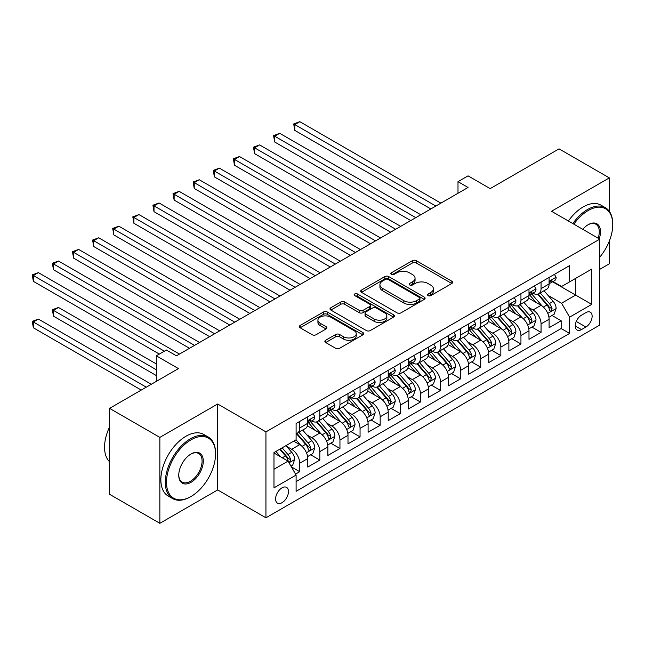 <?xml version="1.0" encoding="UTF-8"?>
<svg xmlns="http://www.w3.org/2000/svg" width="645" height="645" viewBox="0 0 645 645"><rect width="100%" height="100%" fill="white"/><g stroke="black" fill="none" stroke-linecap="round" stroke-linejoin="round"><path stroke-width="0.97" d="M428.087 295.595A1.951 1.129 0 0 0 430.852 295.595L451.822 283.486A2.79 1.613 0 0 0 452.645 282.349A2.79 1.613 0 0 0 451.822 281.204L416.291 260.693A2.79 1.613 0 0 0 412.349 260.693L391.37 272.803A1.951 1.129 0 0 0 390.797 273.601A1.951 1.129 0 0 0 391.37 274.399A1.951 1.129 0 0 0 394.135 274.399L396.852 272.827A8.933 5.16 0 0 1 409.486 272.827L412.445 274.536A8.933 5.16 0 0 1 415.057 278.189A8.933 5.16 0 0 1 412.445 281.833L409.728 283.405A1.951 1.129 0 0 0 409.156 284.195A1.951 1.129 0 0 0 409.728 284.993A1.951 1.129 0 0 0 412.494 284.993L415.211 283.429A8.933 5.16 0 0 1 427.845 283.429L430.804 285.138A8.933 5.16 0 0 1 433.416 288.783A8.933 5.16 0 0 1 430.804 292.435L428.087 293.999A1.951 1.129 0 0 0 427.514 294.797A1.951 1.129 0 0 0 428.087 295.595L428.087 293.999M282.026 502.705A9.103 5.257 120 0 0 287.976 494.683A9.103 5.257 120 0 0 286.574 487.386A9.103 5.257 120 0 0 282.026 487.838A9.103 5.257 120 0 0 276.084 495.86A9.103 5.257 120 0 0 277.479 503.148A9.103 5.257 120 0 0 282.026 502.705M325.685 340.246A2.79 1.613 0 0 0 324.87 341.382A2.79 1.613 0 0 0 325.685 342.519L335.658 348.276A2.79 1.613 0 0 0 339.601 348.276L362.893 334.828A2.79 1.613 0 0 0 363.716 333.691A2.79 1.613 0 0 0 362.893 332.554L327.362 312.035A2.79 1.613 0 0 0 323.419 312.035L300.127 325.483A2.79 1.613 0 0 0 299.304 326.62A2.79 1.613 0 0 0 300.127 327.765L312.164 334.715A2.79 1.613 0 0 0 316.115 334.715L326.08 328.958A2.79 1.613 0 0 0 326.902 327.821A2.79 1.613 0 0 0 326.08 326.684L320.114 323.234A7.466 4.313 0 0 1 317.921 320.186A7.466 4.313 0 0 1 322.532 316.203A7.466 4.313 0 0 1 330.667 317.138L354.065 330.643A7.466 4.313 0 0 1 356.25 333.691A7.466 4.313 0 0 1 351.638 337.674A7.466 4.313 0 0 1 343.503 336.738L339.601 334.489A2.79 1.613 0 0 0 335.658 334.489L325.685 340.246L325.685 342.519M609.332 211.342L609.332 177.883L559.054 148.858L490.176 188.622L468.052 175.851L457.998 181.656L468.052 187.461L176.448 355.822L166.386 350.017L156.332 355.822L156.332 381.364M159.855 437.391L159.855 523.313L217.671 489.926L217.671 404.004L159.855 437.391L109.577 408.366L178.455 368.593L156.332 355.822M217.671 404.004L265.942 431.876L599.777 239.134L599.777 325.056L265.942 517.798L265.942 431.876M609.332 177.883L551.515 211.27L599.777 239.134M397.046 312.833A2.79 1.613 0 0 0 400.997 312.833L424.289 299.385A2.79 1.613 0 0 0 425.103 298.248A2.79 1.613 0 0 0 424.289 297.103L388.758 276.592A2.79 1.613 0 0 0 384.807 276.592L361.514 290.04A2.79 1.613 0 0 0 360.7 291.177A2.79 1.613 0 0 0 361.514 292.322L397.046 312.833M355.484 296.015A1.951 1.129 0 0 1 357.467 296.297L357.467 293.975L393.595 314.825A2.79 1.613 0 0 1 394.409 315.969A2.79 1.613 0 0 1 393.595 317.106L370.303 330.554A2.79 1.613 0 0 1 366.352 330.554L330.82 310.043L330.82 307.762A2.79 1.613 0 0 0 329.998 308.899A2.79 1.613 0 0 0 330.82 310.043M330.82 307.762L340.786 302.005A2.79 1.613 0 0 1 344.736 302.005L359.144 310.326A2.79 1.613 0 0 0 363.095 310.326L369.706 306.512A2.79 1.613 0 0 0 370.528 305.367A2.79 1.613 0 0 0 369.706 304.23L354.702 295.563A1.951 1.129 0 0 1 354.129 294.773A1.951 1.129 0 0 1 355.339 293.725A1.951 1.129 0 0 1 357.467 293.975M159.855 523.313L109.577 494.288L109.577 408.366M599.777 269.32L609.332 263.805L609.332 241.077M295.555 474.107L299.723 471.697L291.379 466.883M286.63 446.372L291.677 449.291A11.376 6.571 60 0 1 299.723 463.223L307.77 458.579L307.77 467.053L319.831 460.087L310.688 454.806M306.738 434.762L311.793 437.681A11.376 6.571 60 0 1 319.831 451.613L327.878 446.969L327.878 455.443L339.947 448.477L330.796 443.196M326.854 423.152L331.901 426.071A11.376 6.571 60 0 1 339.947 440.003L347.994 435.359L347.994 443.833L360.055 436.867L350.904 431.586M346.962 411.542L352.009 414.461A11.376 6.571 60 0 1 360.055 428.393L368.101 423.749L368.101 432.223L380.171 425.257L371.02 419.976M367.078 399.932L372.125 402.851A11.376 6.571 60 0 1 380.171 416.783L388.209 412.139L388.209 420.613L400.279 413.647L391.128 408.366M387.185 388.322L392.233 391.233A11.376 6.571 60 0 1 400.279 405.173L408.325 400.529L408.325 409.003L420.387 402.037L411.236 396.756M407.293 376.712L412.349 379.623A11.376 6.571 60 0 1 420.387 393.555L428.433 388.911L428.433 397.393L440.503 390.427L431.352 385.138M427.409 365.102L432.456 368.013A11.376 6.571 60 0 1 440.503 381.945L448.541 377.301L448.541 385.783L460.611 378.817L451.46 373.528M447.517 353.492L452.564 356.403A11.376 6.571 60 0 1 460.611 370.335L468.657 365.691L468.657 374.173L480.719 367.199L471.576 361.918M467.625 341.874L472.68 344.793A11.376 6.571 60 0 1 480.719 358.725L488.765 354.081L488.765 362.555L500.834 355.589L491.684 350.308M487.741 330.264L492.788 333.183A11.376 6.571 60 0 1 500.834 347.115L508.881 342.471L508.881 350.945L520.942 343.978L511.791 338.698M507.849 318.654L512.896 321.573A11.376 6.571 60 0 1 520.942 335.505L528.989 330.861L528.989 339.334L541.058 332.369L541.058 323.895A11.376 6.571 -120 0 0 533.012 309.963L527.965 307.044M531.907 327.088L541.058 332.369M307.77 458.579A11.376 6.571 -120 0 0 299.723 444.647L293.693 441.164M327.878 446.969A11.376 6.571 -120 0 0 319.831 433.037L307.399 425.853M347.994 435.359A11.376 6.571 -120 0 0 339.947 421.427L327.507 414.243M368.101 423.749A11.376 6.571 -120 0 0 360.055 409.817L347.623 402.633M388.209 412.139A11.376 6.571 -120 0 0 380.171 398.207L367.731 391.023M408.325 400.529A11.376 6.571 -120 0 0 400.279 386.589L387.839 379.413M428.433 388.911A11.376 6.571 -120 0 0 420.387 374.979L407.954 367.803M448.541 377.301A11.376 6.571 -120 0 0 440.503 363.369L428.062 356.193M468.657 365.691A11.376 6.571 -120 0 0 460.611 351.759L448.17 344.575M488.765 354.081A11.376 6.571 -120 0 0 480.719 340.149L468.286 332.965M508.881 342.471A11.376 6.571 -120 0 0 500.834 328.539L488.394 321.355M528.989 330.861A11.376 6.571 -120 0 0 520.942 316.929L508.51 309.745M585.902 312.632L581.476 315.187A8.82 5.087 120 0 0 575.719 322.952A8.82 5.087 120 0 0 577.065 330.022A8.82 5.087 120 0 0 581.476 329.587L585.902 327.031A8.82 5.087 120 0 0 591.659 319.259A8.82 5.087 120 0 0 590.312 312.196A8.82 5.087 120 0 0 585.902 312.632M273.98 469.262L288.057 461.135L296.103 475.067L296.103 491.321L569.616 333.417L569.616 317.163L561.569 303.223L548.073 295.434M296.103 475.067L273.98 487.838L273.98 452.54L296.103 439.769L296.103 423.515L569.616 265.603L569.616 281.865L591.731 269.086L591.731 304.384L569.616 317.163M311.688 420.903L311.793 420.959A11.376 6.571 60 0 0 317.477 421.524L325.523 416.88A11.376 6.571 -120 0 0 327.878 411.671L327.878 405.173M331.796 409.285L331.901 409.349A11.376 6.571 60 0 0 337.593 409.914L345.631 405.27A11.376 6.571 -120 0 0 347.994 400.061L347.994 393.555M351.904 397.675L352.009 397.739A11.376 6.571 60 0 0 357.701 398.304L365.747 393.66A11.376 6.571 -120 0 0 368.101 388.451L368.101 381.945M372.02 386.065L372.125 386.129A11.376 6.571 60 0 0 377.809 386.694L385.855 382.05A11.376 6.571 -120 0 0 388.209 376.841L388.209 370.335M392.128 374.455L392.233 374.519A11.376 6.571 60 0 0 397.925 375.084L405.963 370.44A11.376 6.571 -120 0 0 408.325 365.231L408.325 358.725M412.244 362.845L412.349 362.909A11.376 6.571 60 0 0 418.033 363.466L426.079 358.822A11.376 6.571 -120 0 0 428.433 353.613L428.433 347.115M432.352 351.235L432.456 351.291A11.376 6.571 60 0 0 438.14 351.856L446.187 347.212A11.376 6.571 -120 0 0 448.541 342.003L448.541 335.505M452.459 339.625L452.564 339.681A11.376 6.571 60 0 0 458.256 340.246L466.303 335.602A11.376 6.571 -120 0 0 468.657 330.393L468.657 323.895M472.575 328.015L472.68 328.071A11.376 6.571 60 0 0 478.364 328.636L486.411 323.992A11.376 6.571 -120 0 0 488.765 318.783L488.765 312.285M492.683 316.405L492.788 316.461A11.376 6.571 60 0 0 498.48 317.026L506.519 312.382A11.376 6.571 -120 0 0 508.881 307.173L508.881 300.675M512.791 304.787L512.896 304.851A11.376 6.571 60 0 0 518.588 305.416L526.634 300.772A11.376 6.571 -120 0 0 528.989 295.563L528.989 289.057M296.103 481.573L561.166 328.539L561.166 320.758L549.097 327.725L549.097 319.251A11.376 6.571 -120 0 0 541.058 305.319L528.618 298.135M532.907 293.177L533.012 293.241A11.376 6.571 -120 0 0 538.696 293.806A11.376 6.571 -120 0 0 541.058 288.597L541.058 282.091M538.696 293.806L546.742 289.162A11.376 6.571 -120 0 0 549.097 283.953L549.097 277.447M299.723 421.427L299.723 427.925A11.376 6.571 60 0 1 297.369 433.134A11.376 6.571 60 0 1 296.103 433.593M297.369 433.134L305.416 428.49A11.376 6.571 -120 0 0 307.77 423.281L307.77 416.783M319.831 409.817L319.831 416.315A11.376 6.571 60 0 1 317.477 421.524M339.947 398.199L339.947 404.705A11.376 6.571 60 0 1 337.593 409.914M360.055 386.589L360.055 393.095A11.376 6.571 60 0 1 357.701 398.304M380.171 374.979L380.171 381.485A11.376 6.571 60 0 1 377.809 386.694M400.279 363.369L400.279 369.875A11.376 6.571 60 0 1 397.925 375.084M420.387 351.759L420.387 358.257A11.376 6.571 60 0 1 418.033 363.466M440.503 340.149L440.503 346.647A11.376 6.571 60 0 1 438.14 351.856M460.611 328.539L460.611 335.037A11.376 6.571 60 0 1 458.256 340.246M480.719 316.929L480.719 323.427A11.376 6.571 60 0 1 478.364 328.636M500.834 305.319L500.834 311.817A11.376 6.571 60 0 1 498.48 317.026M520.942 293.701L520.942 300.207A11.376 6.571 60 0 1 518.588 305.416M520.942 335.505L520.942 343.978M500.834 347.115L500.834 355.589M480.719 358.725L480.719 367.199M460.611 370.335L460.611 378.817M440.503 381.945L440.503 390.427M420.387 393.555L420.387 402.037M400.279 405.173L400.279 413.647M380.171 416.783L380.171 425.257M360.055 428.393L360.055 436.867M339.947 440.003L339.947 448.477M319.831 451.613L319.831 460.087M299.723 463.223L299.723 471.697M288.057 461.135L273.98 453.008M561.569 303.223L575.646 295.096L575.646 278.382L591.731 269.086M552.612 281.8L591.731 304.384M553.015 281.567L561.569 286.509L569.616 281.865M217.671 489.926L265.942 517.798M457.998 181.656L457.998 193.266M552.015 315.478L561.166 320.758M561.166 328.539L569.616 333.417M428.869 295.87L430.804 294.757A8.933 5.16 0 0 0 433.416 291.105L433.416 288.783M415.057 278.189L415.057 280.511A8.933 5.16 0 0 1 412.445 284.155L410.51 285.275M451.79 283.51L416.291 263.015A2.79 1.613 0 0 0 412.349 263.015L392.152 274.673M424.249 299.409L388.758 278.914A2.79 1.613 0 0 0 384.807 278.914L361.555 292.338M419.355 299.046A1.951 1.129 0 0 0 419.927 298.248A1.951 1.129 0 0 0 419.355 297.45L388.161 279.438A1.951 1.129 0 0 0 385.404 279.438L382.541 281.091A8.933 5.16 0 0 0 379.921 284.743A8.933 5.16 0 0 0 382.541 288.388L403.859 300.699A8.933 5.16 0 0 0 416.493 300.699L419.355 299.046L419.355 301.368A1.951 1.129 0 0 0 419.927 300.57L419.927 298.248M379.921 284.743L379.921 287.065A8.933 5.16 0 0 0 382.541 290.71L382.541 288.388M419.355 301.368L416.493 303.021A8.933 5.16 0 0 1 403.859 303.021L382.541 290.71M330.853 310.06L340.786 304.327L340.786 302.005M370.528 305.367L370.528 307.689A2.79 1.613 0 0 1 369.706 308.834L363.095 312.648A2.79 1.613 0 0 1 359.144 312.648L344.736 304.327A2.79 1.613 0 0 0 340.786 304.327M357.467 296.297L393.555 317.13M374.1 318.961A7.466 4.313 0 0 0 382.235 319.896A7.466 4.313 0 0 0 386.847 315.913A7.466 4.313 0 0 0 384.662 312.865L376.422 308.1A2.79 1.613 0 0 0 372.471 308.1L365.86 311.922A2.79 1.613 0 0 0 365.038 313.059A2.79 1.613 0 0 0 365.86 314.204L374.1 318.961L374.1 321.283A7.466 4.313 0 0 0 382.235 322.218A7.466 4.313 0 0 0 386.847 318.235L386.847 315.913M365.038 313.059L365.038 315.381A2.79 1.613 0 0 0 365.86 316.526L365.86 314.204M374.1 321.283L365.86 316.526M356.25 333.691L356.25 336.013A7.466 4.313 0 0 1 351.638 339.996A7.466 4.313 0 0 1 343.503 339.06L339.601 336.811A2.79 1.613 0 0 0 335.658 336.811L325.725 342.543M317.921 320.186L317.921 322.508A7.466 4.313 0 0 0 320.114 325.556L320.114 323.234M326.048 328.982L320.114 325.556M362.861 334.852L327.362 314.357A2.79 1.613 0 0 0 323.419 314.357L300.159 327.781M548.927 317.259L554.128 314.26L556.135 308.447A7.538 4.354 -120 0 0 553.2 301.376L544.017 290.734M542.171 306.053L531.674 293.894M536.197 302.513L530.101 295.45A18.06 10.425 -120 0 0 529.545 294.821M294.797 176.843L390.628 232.168L254.573 153.623L254.573 147.81L259.604 144.907L400.682 226.363M537.672 294.209L546.968 304.972A7.538 4.354 60 0 1 549.653 310.164L550.201 311.059L551.225 310.914L552.072 308.77A7.538 4.354 -120 0 0 549.379 303.577L540.196 292.943M538.22 294.039L548.21 305.601A3.838 2.217 60 0 1 549.177 307.101L552.072 308.77M554.426 274.375L556.135 277.334A7.538 4.354 60 0 1 554.579 280.664L550.757 282.873A7.538 4.354 -120 0 0 552.072 281.139L551.91 280.47M435.875 206.045L294.797 124.59L299.828 121.687L440.906 203.143M549.355 283.228L549.379 283.228A7.538 4.354 -120 0 0 550.757 282.873M551.096 280.575L552.072 281.139C551.596 280.003 550.79 280.47 549.653 282.534A7.538 4.354 60 0 1 549.097 283.606M430.844 208.948L294.797 130.395L294.797 124.59L293.693 123.953L299.828 121.687M294.797 130.395L293.693 123.953M599.777 257.153A34.701 20.035 120 0 0 612.75 224.678A34.701 20.035 120 0 0 588.216 210.512A34.701 20.035 120 0 0 573.856 224.162M572.816 223.565A35.548 20.527 -60 0 1 587.611 209.464A35.548 20.527 -60 0 1 605.389 207.706A35.548 20.527 -60 0 1 612.75 223.984L612.75 224.678M582.757 229.306A17.351 10.014 -60 0 1 588.216 224.678L588.216 224.678A17.351 10.014 -60 0 1 599.205 238.803M568.39 221.009A35.548 20.527 -60 0 1 583.185 206.916A35.548 20.527 -60 0 1 600.963 205.15L605.389 207.706M598.149 238.19A16.496 9.522 120 0 0 595.859 224.21A16.496 9.522 120 0 0 587.909 224.855M190.42 496.835L191.025 496.489A34.701 20.035 120 0 0 215.559 453.991A34.701 20.035 120 0 0 191.025 439.825A34.701 20.035 120 0 0 166.491 482.323A34.701 20.035 120 0 0 191.025 496.489L190.42 496.835A35.548 20.527 -60 0 1 172.65 498.601A35.548 20.527 -60 0 1 167.2 470.108A35.548 20.527 -60 0 1 190.42 438.785A35.548 20.527 -60 0 1 208.198 437.02A35.548 20.527 -60 0 1 215.559 453.298L215.559 453.991M191.025 482.323A17.351 10.014 -60 0 1 178.754 475.244A17.351 10.014 -60 0 1 191.025 453.991L191.025 453.991A17.351 10.014 -60 0 1 203.296 461.078A17.351 10.014 -60 0 1 191.025 482.323M178.762 474.889A16.496 9.522 120 0 0 182.172 482.097A16.496 9.522 120 0 0 190.42 481.283A16.496 9.522 120 0 0 201.2 466.746A16.496 9.522 120 0 0 198.668 453.524A16.496 9.522 120 0 0 190.718 454.177M172.65 498.601L168.224 496.045A35.548 20.527 -60 0 1 162.774 467.552A35.548 20.527 -60 0 1 185.994 436.23A35.548 20.527 -60 0 1 203.772 434.464L208.198 437.02M109.577 461.772A35.548 20.527 -60 0 1 109.577 426.942M528.819 328.869L534.02 325.87L536.027 320.065A7.538 4.354 -120 0 0 533.093 312.986L523.901 302.344M522.063 317.663L511.558 305.504M516.089 314.123L509.993 307.068A18.06 10.425 -120 0 0 509.429 306.44M274.689 188.453L370.512 243.778L234.466 165.233L234.466 159.428L239.489 156.525L380.566 237.973M517.564 305.827L526.86 316.582A7.538 4.354 60 0 1 529.545 321.774L530.093 322.669L531.109 322.524L531.956 320.38A7.538 4.354 -120 0 0 529.271 315.187L520.08 304.553M518.112 305.649L528.094 317.211A3.838 2.217 60 0 1 529.061 318.711L531.956 320.38M508.712 340.479L513.904 337.48L515.911 331.675A7.538 4.354 -120 0 0 512.977 324.596L503.793 313.954M501.947 329.272L491.45 317.114M495.973 325.733L489.878 318.678A18.06 10.425 -120 0 0 489.321 318.05M254.573 200.063L350.404 255.388L214.358 176.843L214.358 171.038L219.381 168.135L360.458 249.583M497.448 317.437L506.744 328.192A7.538 4.354 60 0 1 509.437 333.384L509.985 334.279L511.001 334.134L511.848 331.99A7.538 4.354 -120 0 0 509.163 326.805L499.972 316.163M497.996 317.259L507.986 328.821A3.838 2.217 60 0 1 508.953 330.321L511.848 331.99M488.596 352.089L493.796 349.09L495.803 343.285A7.538 4.354 -120 0 0 492.869 336.206L483.677 325.572M481.839 340.882L471.342 328.724M475.865 337.343L469.77 330.288A18.06 10.425 -120 0 0 469.205 329.659M234.466 211.673L330.288 266.998L194.242 188.453L194.242 182.648L199.273 179.745L340.35 261.193M477.34 329.047L486.636 339.802A7.538 4.354 60 0 1 489.321 344.994L489.869 345.889L490.885 345.744L491.732 343.608A7.538 4.354 -120 0 0 489.047 338.415L479.856 327.773M477.889 328.869L487.878 340.431A3.838 2.217 60 0 1 488.846 341.931L491.732 343.608M468.488 363.699L473.68 360.7L475.696 354.895A7.538 4.354 -120 0 0 472.761 347.816L463.57 337.182M461.731 352.493L451.226 340.334M455.749 348.953L449.654 341.898A18.06 10.425 -120 0 0 449.097 341.269M214.358 223.283L310.181 278.608L174.134 200.063L174.134 194.258L179.157 191.355L320.234 272.803M457.232 340.657L466.52 351.42A7.538 4.354 60 0 1 469.213 356.612L469.762 357.499L470.777 357.362L471.624 355.218A7.538 4.354 -120 0 0 468.939 350.025L459.748 339.383M457.781 340.479L467.762 352.041A3.838 2.217 60 0 1 468.73 353.541L471.624 355.218M534.318 285.985L536.027 288.944A7.538 4.354 60 0 1 534.463 292.282L530.641 294.483A7.538 4.354 -120 0 0 531.956 292.749L531.803 292.08M415.767 217.655L274.689 136.2L279.712 133.297L420.79 214.753M529.239 294.838L529.271 294.838A7.538 4.354 -120 0 0 530.641 294.483M530.988 292.185L531.956 292.749C531.48 291.613 530.682 292.08 529.545 294.144A7.538 4.354 60 0 1 528.989 295.217M410.736 220.558L274.689 142.005L274.689 136.2L273.577 135.563L279.712 133.297M274.689 142.005L273.577 135.563M514.21 297.595L515.911 300.554A7.538 4.354 60 0 1 514.355 303.892L510.534 306.093A7.538 4.354 -120 0 0 511.848 304.359L511.687 303.69M395.651 229.265L253.469 147.173L259.604 144.907M509.131 306.448L509.163 306.448A7.538 4.354 -120 0 0 510.534 306.093M510.872 303.795L511.848 304.359C511.372 303.223 510.566 303.69 509.437 305.754A7.538 4.354 60 0 1 508.881 306.827M254.573 153.623L253.469 147.173M494.094 309.205L495.803 312.164A7.538 4.354 60 0 1 494.247 315.502L490.426 317.703A7.538 4.354 -120 0 0 491.732 315.969L491.579 315.3M375.543 240.875L233.361 158.783L239.489 156.525M489.015 318.058L489.047 318.058A7.538 4.354 -120 0 0 490.426 317.703M490.764 315.405L491.732 315.969C491.264 314.833 490.458 315.3 489.321 317.364A7.538 4.354 60 0 1 488.765 318.436M234.466 165.233L233.361 158.783M473.986 320.815L475.696 323.774A7.538 4.354 60 0 1 474.131 327.112L470.31 329.321A7.538 4.354 -120 0 0 471.624 327.579L471.463 326.91M355.435 252.485L213.245 170.393L219.381 168.135M468.907 329.668L468.939 329.668A7.538 4.354 -120 0 0 470.31 329.321M470.648 327.023L471.624 327.579C471.148 326.443 470.35 326.91 469.213 328.974A7.538 4.354 60 0 1 468.657 330.047M214.358 176.843L213.245 170.393M448.372 375.309L453.572 372.31L455.58 366.505A7.538 4.354 -120 0 0 452.645 359.426L443.462 348.792M441.615 364.103L431.118 351.944M435.641 360.563L429.546 353.508A18.06 10.425 -120 0 0 428.99 352.88M194.242 234.893L290.073 290.218L154.018 211.673L154.018 205.868L159.049 202.965L300.127 284.413M437.116 352.267L446.413 363.03A7.538 4.354 60 0 1 449.097 368.222L449.646 369.109L450.67 368.972L451.516 366.828A7.538 4.354 -120 0 0 448.823 361.635L439.64 350.993M437.665 352.089L447.654 363.651A3.838 2.217 60 0 1 448.622 365.159L451.516 366.828M453.87 332.425L455.58 335.384A7.538 4.354 60 0 1 454.024 338.722L450.202 340.931A7.538 4.354 -120 0 0 451.516 339.189L451.355 338.52M335.319 264.095L193.137 182.011L199.273 179.745M448.799 341.278L448.823 341.278A7.538 4.354 -120 0 0 450.202 340.931M450.541 338.633L451.516 339.189C451.04 338.053 450.234 338.52 449.097 340.584A7.538 4.354 60 0 1 448.541 341.656M194.242 188.453L193.137 182.011M428.264 386.919L433.464 383.92L435.472 378.115A7.538 4.354 -120 0 0 432.537 371.036L423.346 360.402M421.507 375.721L411.002 363.554M415.533 372.173L409.438 365.118A18.06 10.425 -120 0 0 408.874 364.49M174.134 246.511L269.957 301.836L133.91 223.283L133.91 217.478L138.941 214.575L280.019 296.023M417.009 363.877L426.305 374.64A7.538 4.354 60 0 1 428.99 379.832L429.538 380.727L430.554 380.582L431.4 378.438A7.538 4.354 -120 0 0 428.715 373.245L419.524 362.603M417.557 363.699L427.538 375.261A3.838 2.217 60 0 1 428.506 376.769L431.4 378.438M433.762 344.035L435.472 347.002A7.538 4.354 60 0 1 433.916 350.332L430.094 352.541A7.538 4.354 -120 0 0 431.4 350.799L431.247 350.138M315.212 275.705L173.029 193.621L179.157 191.355M428.683 352.896L428.715 352.896A7.538 4.354 -120 0 0 430.094 352.541M430.433 350.243L431.4 350.799C430.933 349.671 430.126 350.13 428.99 352.194A7.538 4.354 60 0 1 428.433 353.267M174.134 200.063L173.029 193.621M408.156 398.529L413.348 395.53L415.364 389.725A7.538 4.354 -120 0 0 412.429 382.646L403.238 372.012M401.4 387.331L390.894 375.172M395.417 383.783L389.322 376.728A18.06 10.425 -120 0 0 388.766 376.1M154.018 258.121L249.849 313.446L113.802 234.893L113.802 229.088L118.825 226.185L259.903 307.641M396.901 375.487L406.189 386.25A7.538 4.354 60 0 1 408.882 391.442L409.43 392.337L410.446 392.192L411.292 390.048A7.538 4.354 -120 0 0 408.608 384.855L399.416 374.221M397.441 375.309L407.43 386.879A3.838 2.217 60 0 1 408.398 388.379L411.292 390.048M413.655 355.645L415.364 358.612A7.538 4.354 60 0 1 413.8 361.942L409.978 364.151A7.538 4.354 -120 0 0 411.292 362.417L411.131 361.748M295.096 287.315L152.913 205.231L159.049 202.965M408.575 364.506L408.608 364.506A7.538 4.354 -120 0 0 409.978 364.151M410.317 361.853L411.292 362.417C410.817 361.281 410.01 361.74 408.882 363.804A7.538 4.354 60 0 1 408.325 364.877M154.018 211.673L152.913 205.231M388.04 410.147L393.24 407.14L395.248 401.335A7.538 4.354 -120 0 0 392.313 394.264L383.13 383.622M381.284 398.941L370.786 386.782M375.309 395.401L369.214 388.338A18.06 10.425 -120 0 0 368.658 387.709M133.91 269.731L229.741 325.056L93.686 246.503L93.686 240.698L98.717 237.795L239.795 319.251M376.785 387.097L386.081 397.86A7.538 4.354 60 0 1 388.766 403.052L389.314 403.947L390.338 403.802L391.184 401.658A7.538 4.354 -120 0 0 388.492 396.465L379.308 385.831M377.333 386.927L387.322 398.489A3.838 2.217 60 0 1 388.29 399.989L391.184 401.658M393.539 367.263L395.248 370.222A7.538 4.354 60 0 1 393.692 373.552L389.87 375.761A7.538 4.354 -120 0 0 391.184 374.027L391.023 373.358M274.988 298.925L132.805 216.841L138.941 214.575M388.467 376.116L388.492 376.116A7.538 4.354 -120 0 0 389.87 375.761M390.209 373.463L391.184 374.027C390.709 372.891 389.903 373.35 388.766 375.414A7.538 4.354 60 0 1 388.209 376.486M133.91 223.283L132.805 216.841M367.932 421.757L373.132 418.758L375.14 412.945A7.538 4.354 -120 0 0 372.205 405.874L363.014 395.232M361.176 410.551L350.67 398.392M355.202 407.011L349.106 399.948A18.06 10.425 -120 0 0 348.542 399.32M113.802 281.341L209.625 336.666L73.578 258.121L73.578 252.308L78.609 249.405L219.687 330.861M356.677 398.707L365.973 409.47A7.538 4.354 60 0 1 368.658 414.662L369.206 415.557L370.222 415.412L371.069 413.268A7.538 4.354 -120 0 0 368.384 408.075L359.192 397.441M357.225 398.537L367.207 410.099A3.838 2.217 60 0 1 368.174 411.599L371.069 413.268M373.431 378.873L375.14 381.832A7.538 4.354 60 0 1 373.576 385.162L369.754 387.371A7.538 4.354 -120 0 0 371.069 385.637L370.915 384.968M254.88 310.543L112.69 228.451L118.825 226.185M368.351 387.726L368.384 387.726A7.538 4.354 -120 0 0 369.754 387.371M370.101 385.073L371.069 385.637C370.593 384.501 369.795 384.968 368.658 387.032A7.538 4.354 60 0 1 368.101 388.105M113.802 234.893L112.69 228.451M347.824 433.367L353.017 430.368L355.032 424.563A7.538 4.354 -120 0 0 352.097 417.484L342.906 406.842M341.06 422.161L330.562 410.002M335.086 418.621L328.99 411.566A18.06 10.425 -120 0 0 328.434 410.938M93.686 292.951L189.517 348.276L53.47 269.731L53.47 263.926L58.493 261.023L199.571 342.471M336.569 410.325L345.857 421.08A7.538 4.354 60 0 1 348.55 426.272L349.098 427.167L350.114 427.022L350.961 424.878A7.538 4.354 -120 0 0 348.276 419.685L339.085 409.051M337.109 410.147L347.099 421.709A3.838 2.217 60 0 1 348.066 423.209L350.961 424.878M353.323 390.483L355.032 393.442A7.538 4.354 60 0 1 353.468 396.78L349.646 398.981A7.538 4.354 -120 0 0 350.961 397.247L350.799 396.578M234.764 322.153L92.582 240.061L98.717 237.795M348.244 399.336L348.276 399.336A7.538 4.354 -120 0 0 349.646 398.981M349.985 396.683L350.961 397.247C350.485 396.111 349.679 396.578 348.55 398.642A7.538 4.354 60 0 1 347.994 399.715M93.686 246.503L92.582 240.061M327.708 444.977L332.909 441.978L334.916 436.173A7.538 4.354 -120 0 0 331.981 429.094L322.79 418.452M320.952 433.771L310.455 421.612M314.978 430.231L308.882 423.176A18.06 10.425 -120 0 0 308.318 422.548M73.578 304.561L159.347 354.081L33.355 281.341L33.355 275.536L38.386 272.633L179.463 354.081M316.453 421.935L325.749 432.69A7.538 4.354 60 0 1 328.434 437.882L328.982 438.777L329.998 438.632L330.853 436.496A7.538 4.354 -120 0 0 328.16 431.303L318.977 420.661M317.001 421.757L326.991 433.319A3.838 2.217 60 0 1 327.958 434.819L330.853 436.496M333.207 402.093L334.916 405.052A7.538 4.354 60 0 1 333.36 408.39L329.539 410.591A7.538 4.354 -120 0 0 330.853 408.857L330.692 408.188M214.656 333.763L72.474 251.671L78.609 249.405M328.128 410.946L328.16 410.946A7.538 4.354 -120 0 0 329.539 410.591M329.877 408.293L330.853 408.857C330.377 407.721 329.571 408.188 328.434 410.252A7.538 4.354 60 0 1 327.878 411.325M73.578 258.121L72.474 251.671M307.601 456.587L312.793 453.588L314.808 447.783A7.538 4.354 -120 0 0 311.874 440.704L302.682 430.07M300.844 445.381L296.031 439.809M294.87 441.841L294.088 440.938M156.332 363.949L58.493 307.463L53.47 310.366L53.47 316.171L156.332 375.559M296.345 433.545L305.641 444.3A7.538 4.354 60 0 1 308.326 449.492L308.874 450.387L309.89 450.242L310.737 448.106A7.538 4.354 -120 0 0 308.052 442.913L298.861 432.271M296.894 433.367L306.875 444.929A3.838 2.217 60 0 1 307.842 446.429L310.737 448.106M53.47 316.171L52.358 309.729L156.332 369.754M52.358 309.729L58.493 307.463M313.099 413.703L314.808 416.662A7.538 4.354 60 0 1 313.244 420L309.423 422.201A7.538 4.354 -120 0 0 310.737 420.467L310.576 419.798M194.548 345.373L52.358 263.281L58.493 261.023M308.02 422.556L308.052 422.556A7.538 4.354 -120 0 0 309.423 422.201M309.761 419.903L310.737 420.467C310.261 419.331 309.463 419.798 308.326 421.862A7.538 4.354 60 0 1 307.77 422.935M53.47 269.731L52.358 263.281M290.976 466.182L292.685 465.198L294.692 459.393A7.538 4.354 -120 0 0 291.758 452.314L285.977 445.614M280.575 456.813L275.923 451.419M274.754 453.451L273.98 452.556M151.309 384.267L38.386 319.073L33.355 321.976L33.355 327.781L141.247 390.072M279.745 449.218L285.525 455.918A7.538 4.354 60 0 1 288.21 461.111L288.758 461.997L289.782 461.86L290.629 459.716A7.538 4.354 -120 0 0 287.936 454.523L282.155 447.824M280.204 448.944L286.767 456.539A3.838 2.217 60 0 1 287.735 458.047L290.629 459.716M33.355 327.781L32.25 321.339L146.278 387.169M32.25 321.339L38.386 319.073M164.378 351.178L32.25 274.891L38.386 272.633M33.355 281.341L32.25 274.891M291.677 449.291L299.723 444.647M311.793 437.681L319.831 433.037M331.901 426.071L339.947 421.427M352.009 414.461L360.055 409.817M372.125 402.851L380.171 398.207M392.233 391.233L400.279 386.589M412.349 379.623L420.387 374.979M432.456 368.013L440.503 363.369M452.564 356.403L460.611 351.759M472.68 344.793L480.719 340.149M492.788 333.183L500.834 328.539M512.896 321.573L520.942 316.929M533.012 309.963L541.058 305.319M541.058 288.597L549.097 283.953M299.723 427.925L307.77 423.281M319.831 416.315L327.878 411.671M339.947 404.705L347.994 400.061M360.055 393.095L368.101 388.451M380.171 381.485L388.209 376.841M400.279 369.875L408.325 365.231M420.387 358.257L428.433 353.613M440.503 346.647L448.541 342.003M460.611 335.037L468.657 330.393M480.719 323.427L488.765 318.783M500.834 311.817L508.881 307.173M520.942 300.207L528.989 295.563M541.058 323.895L549.097 319.251M576.259 321.46L585.902 327.031M575.243 325.983L581.476 329.587M430.804 294.757L430.804 292.435M409.728 284.993L409.728 283.405M412.445 284.155L412.445 281.833M391.37 274.399L391.37 272.803M412.349 263.015L412.349 260.693M416.291 263.015L416.291 260.693M451.822 283.486L451.822 281.204M361.514 292.322L361.514 290.04M384.807 278.914L384.807 276.592M388.758 278.914L388.758 276.592M424.289 299.385L424.289 297.103M403.859 303.021L403.859 300.699M416.493 303.021L416.493 300.699M344.736 304.327L344.736 302.005M359.144 312.648L359.144 310.326M363.095 312.648L363.095 310.326M369.706 308.834L369.706 306.512M393.595 317.106L393.595 314.825M335.658 336.811L335.658 334.489M339.601 336.811L339.601 334.489M343.503 339.06L343.503 336.738M326.08 328.958L326.08 326.684M300.127 327.765L300.127 325.483M323.419 314.357L323.419 312.035M327.362 314.357L327.362 312.035M362.893 334.828L362.893 332.554M547.782 313.389L556.087 308.592M549.379 303.577L553.2 301.376M543.372 307.052L546.968 304.972M556.087 277.245L549.097 281.284M527.666 324.999L535.979 320.21M529.271 315.187L533.093 312.986M523.264 318.662L526.86 316.582M507.559 336.617L515.863 331.82M509.163 326.805L512.977 324.596M503.148 330.272L506.744 328.192M487.451 348.227L495.755 343.43M489.047 338.415L492.869 336.206M483.041 341.882L486.636 339.802M467.335 359.837L475.647 355.04M468.939 350.025L472.761 347.816M462.933 353.492L466.52 351.42M535.979 288.855L528.989 292.894M515.863 300.465L508.881 304.505M495.755 312.075L488.765 316.115M475.647 323.693L468.657 327.725M447.227 371.447L455.531 366.65M448.823 361.635L452.645 359.426M442.817 365.102L446.413 363.03M455.531 335.303L448.541 339.334M427.119 383.057L435.423 378.26M428.715 373.245L432.537 371.036M422.709 376.712L426.305 374.64M435.423 346.913L428.433 350.945M407.003 394.667L415.316 389.87M408.608 384.855L412.429 382.646M402.601 388.322L406.189 386.25M415.316 358.523L408.325 362.555M386.895 406.277L395.2 401.48M388.492 396.465L392.313 394.264M382.485 399.932L386.081 397.86M395.2 370.133L388.209 374.164M366.779 417.887L375.092 413.09M368.384 408.075L372.205 405.874M362.377 411.55L365.973 409.47M375.092 381.743L368.101 385.783M346.671 429.497L354.976 424.708M348.276 419.685L352.097 417.484M342.261 423.16L345.857 421.08M354.976 393.353L347.994 397.393M326.564 441.115L334.868 436.318M328.16 431.303L331.981 429.094M322.153 434.77L325.749 432.69M334.868 404.963L327.878 409.003M306.448 452.726L314.76 447.928M308.052 442.913L311.874 440.704M302.045 446.38L305.641 444.3M314.76 416.573L307.77 420.613M289.016 462.788L294.644 459.538M287.936 454.523L291.758 452.314M282.276 457.797L285.525 455.918"/></g></svg>
